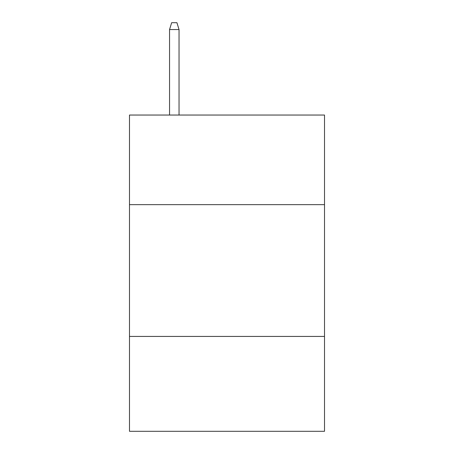<?xml version="1.0" encoding="UTF-8"?>
<svg xmlns="http://www.w3.org/2000/svg" width="454" height="454" viewBox="0 0 454 454"><rect width="100%" height="100%" fill="white"/><g stroke="black" fill="none" stroke-linecap="round" stroke-linejoin="round"><path stroke-width="0.68" d="M324.514 204.652L324.514 115.044L129.486 115.044L129.486 204.652L324.514 204.652L324.514 431.3L129.486 431.3L129.486 204.652M324.514 336.425L129.486 336.425M179.035 115.044L179.035 29.55L169.546 29.55L169.546 115.044M169.546 29.55L171.657 22.7L176.924 22.7L179.035 29.55"/></g></svg>
